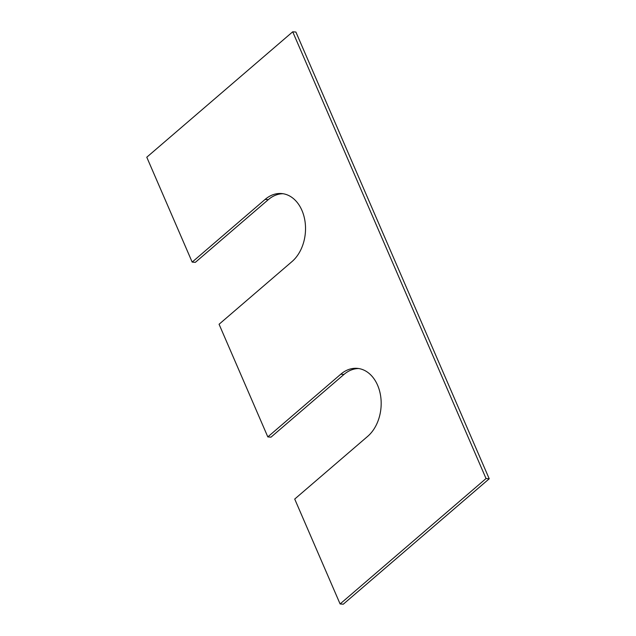<?xml version="1.0" encoding="UTF-8"?>
<svg xmlns="http://www.w3.org/2000/svg" width="636" height="636" viewBox="0 0 636 636"><rect width="100%" height="100%" fill="white"/><g stroke="black" fill="none" stroke-linecap="round" stroke-linejoin="round"><path stroke-width="0.95" d="M486.039 478.534L292.719 31.8L146.781 157.211L192.167 262.096L265.14 199.394A37.047 26.871 94.5 0 1 281.478 193.535A37.047 26.871 94.5 0 1 304.954 221.018A37.047 26.871 94.5 0 1 292.035 261.547L219.07 324.257L267.82 436.908L340.785 374.207A37.047 26.871 -85.5 0 1 357.13 368.347A37.047 26.871 -85.5 0 1 380.606 395.831A37.047 26.871 -85.5 0 1 367.68 436.36L294.714 499.061L340.101 603.954L486.039 478.534L489.219 478.789L295.899 32.046L292.719 31.8M489.219 478.789L343.281 604.2L340.101 603.954M358.712 368.538A37.047 26.871 -85.5 0 0 343.965 374.453L270.992 437.163L267.82 436.908M192.167 262.096L195.347 262.35L268.32 199.64A37.047 26.871 94.5 0 1 283.06 193.726M343.965 374.453L340.785 374.207M268.32 199.64L265.14 199.394"/></g></svg>

